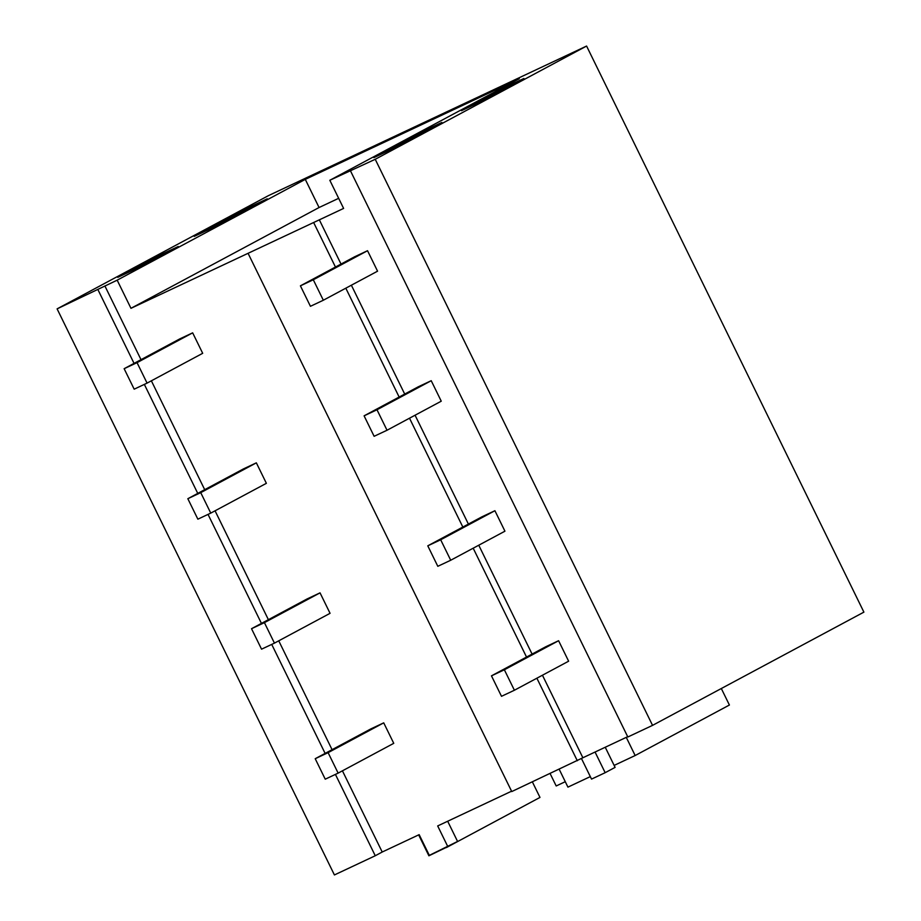 <?xml version="1.0" encoding="UTF-8"?>
<svg xmlns="http://www.w3.org/2000/svg" width="921" height="921" viewBox="0 0 921 921"><rect width="100%" height="100%" fill="white"/><g stroke="black" fill="none" stroke-linecap="round" stroke-linejoin="round"><path stroke-width="1.38" d="M57.102 308.869L268.448 195.632L586.585 46.05L375.227 159.287L329.822 180.274L519.329 78.746L305.288 179.376L117.174 280.168L57.102 308.869L334.415 874.95L375.261 855.747L335.417 774.4M243.593 209.942L267.24 198.821L217.874 225.265L194.227 236.386L243.593 209.942L244.192 211.162M141.397 266.238L178.248 246.506L154.601 257.615L117.75 277.359L141.397 266.238M393.209 148.534L441.884 122.458L422.532 131.553L373.868 157.629L393.209 148.534M480.808 101.598L461.467 110.693L504.57 87.599L523.911 78.492L480.808 101.598M104.89 285.947L141.005 359.662M151.366 380.81L204.704 489.673M215.054 510.81L268.391 619.672M278.741 640.82L332.078 749.682M342.428 770.819L382.215 852.017L375.261 855.747M325.125 753.401L271.718 644.401M261.437 623.402L208.031 514.402M197.75 493.391L144.344 384.391M134.063 363.392L97.937 289.666M382.215 852.017L419.17 834.645L429.324 855.379L457.576 841.449L447.675 821.244M511.569 791.197L437.682 825.941L447.836 846.675M341.023 264.062L319.345 219.831L130.966 308.316L117.174 280.168M305.288 179.376L319.069 207.524L130.966 308.316M319.069 207.524L338.663 198.314M329.822 180.274L343.614 208.422L319.345 219.831M351.373 285.211L404.71 394.073M415.06 415.21L468.398 524.072M478.759 545.22L532.085 654.083M542.446 675.22L582.878 757.764L627.685 736.696M375.227 159.287L652.552 725.368L627.834 736.996L350.51 170.915M652.552 725.368L863.898 612.131L586.585 46.05M154.601 257.615L155.2 258.847M422.532 131.553L423.027 132.555M504.57 87.599L505.065 88.6M582.878 757.764L511.754 791.565L248.233 253.643M313.785 222.813L335.463 267.044M345.812 288.192L399.15 397.055M409.5 418.192L462.837 527.054M473.187 548.202L526.524 657.053M536.874 678.201L577.317 760.746M418.652 834.887L428.898 855.793L446.328 847.378M532.373 781.883L539.982 797.425L446.409 847.562M550.102 773.536L556.192 785.97L565.275 781.699M559.185 769.265L567.935 787.133L590.315 776.61M626.268 737.364L635.156 755.531L729.409 705.026L721.316 688.528M614.134 765.409L635.156 755.531M595.058 752.043L605.166 772.696L615.101 767.377L605.247 747.253M581.462 758.524L591.535 779.108L605.166 772.696M300.407 285.832L310.435 306.302L323.329 300.234L377.564 271.177L367.537 250.708L354.631 256.775L300.407 285.832L313.301 279.765L367.537 250.708M313.301 279.765L323.329 300.234M364.094 415.832L374.122 436.301L387.027 430.245L441.251 401.188L431.224 380.707L418.318 386.774L364.094 415.832L376.988 409.764L431.224 380.707M376.988 409.764L387.027 430.245M427.781 545.831L437.809 566.311L450.714 560.244L504.938 531.187L494.911 510.718L482.005 516.785L427.781 545.831L440.675 539.775L494.911 510.718M440.675 539.775L450.714 560.244M491.469 675.841L501.496 696.311L514.402 690.243L568.625 661.197L558.598 640.717L545.704 646.784L491.469 675.841L504.363 669.774L558.598 640.717M504.363 669.774L514.402 690.243M124.139 368.699L134.178 389.18L147.072 383.113L202.689 353.307L192.662 332.838L179.768 338.905L124.139 368.699L137.045 362.644L192.662 332.838M137.045 362.644L147.072 383.113M187.838 498.71L197.865 519.179L210.759 513.112L266.376 483.318L256.349 462.837L243.455 468.904L187.838 498.71L200.732 492.643L256.349 462.837M200.732 492.643L210.759 513.112M251.525 628.709L261.552 649.178L274.446 643.123L330.063 613.317L320.036 592.848L307.142 598.915L251.525 628.709L264.419 622.642L320.036 592.848M264.419 622.642L274.446 643.123M315.212 758.708L325.24 779.189L338.134 773.122L393.751 743.328L383.723 722.847L370.829 728.914L315.212 758.708L328.106 752.653L383.723 722.847M328.106 752.653L338.134 773.122"/></g></svg>
